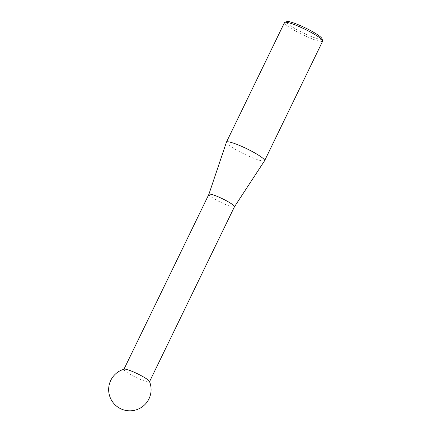 <?xml version="1.0" encoding="UTF-8"?>
<svg xmlns="http://www.w3.org/2000/svg" width="432" height="432" viewBox="0 0 432 432"><rect width="100%" height="100%" fill="white"/><g stroke="black" fill="none" stroke-linecap="round" stroke-linejoin="round"><path stroke-width="0.32" stroke-dasharray="2.16 1.62" d="M208.861 194.384L208.867 194.368A14.218 1.976 -154.1 0 0 213.565 198.428A14.218 1.976 -154.1 0 0 226.665 204.957A14.218 1.976 -154.1 0 0 234.436 206.804L234.446 206.788M124.184 369.16A14.218 1.976 -154.1 0 0 123.892 369.36A14.218 1.976 -154.1 0 0 128.585 373.437A14.218 1.976 -154.1 0 0 146.621 381.667A14.218 1.976 -154.1 0 0 149.472 381.78A14.218 1.976 -154.1 0 0 149.45 381.429M264.595 160.726A21.222 2.954 25.9 0 1 252.995 157.966A21.222 2.954 25.9 0 1 233.447 148.225A21.222 2.954 25.9 0 1 226.422 142.193M321.905 38.556A19.602 2.727 25.9 0 1 312.444 36.979A19.602 2.727 25.9 0 1 293.117 27.481A19.602 2.727 25.9 0 1 286.983 21.6M284.488 22.594A21.222 2.954 -154.1 0 0 291.492 28.674A21.222 2.954 -154.1 0 0 311.202 38.48A21.222 2.954 -154.1 0 0 322.666 41.132"/><path stroke-width="0.65" d="M234.436 206.804A14.218 1.976 -154.1 0 0 234.452 206.771A14.218 1.976 -154.1 0 0 229.759 202.7A14.218 1.976 -154.1 0 0 216.556 196.128A14.218 1.976 -154.1 0 0 208.872 194.351A14.218 1.976 -154.1 0 0 208.861 194.384L226.422 142.193A21.222 2.954 25.9 0 1 226.438 142.139A21.222 2.954 25.9 0 1 237.902 144.79A21.222 2.954 25.9 0 1 257.612 154.597A21.222 2.954 25.9 0 1 264.622 160.682A21.222 2.954 25.9 0 1 264.595 160.726L234.446 206.788M149.45 381.429A14.218 1.976 -154.1 0 0 144.779 377.708A14.218 1.976 -154.1 0 0 126.743 369.473A14.218 1.976 -154.1 0 0 124.184 369.16A21.222 21.222 0 0 0 124.454 410.125A21.222 21.222 0 0 0 149.45 381.429M284.861 22.313L286.983 21.6A19.602 2.727 25.9 0 1 315.441 33.367A19.602 2.727 25.9 0 1 321.905 38.556L322.661 40.667A21.222 2.954 -154.1 0 0 315.662 35.051A21.222 2.954 -154.1 0 0 284.861 22.313A21.222 2.954 -154.1 0 0 284.488 22.594L226.438 142.139M264.622 160.682L322.666 41.132A21.222 2.954 -154.1 0 0 322.661 40.667M234.452 206.771L149.542 381.645M208.872 194.351L123.957 369.225"/></g></svg>
